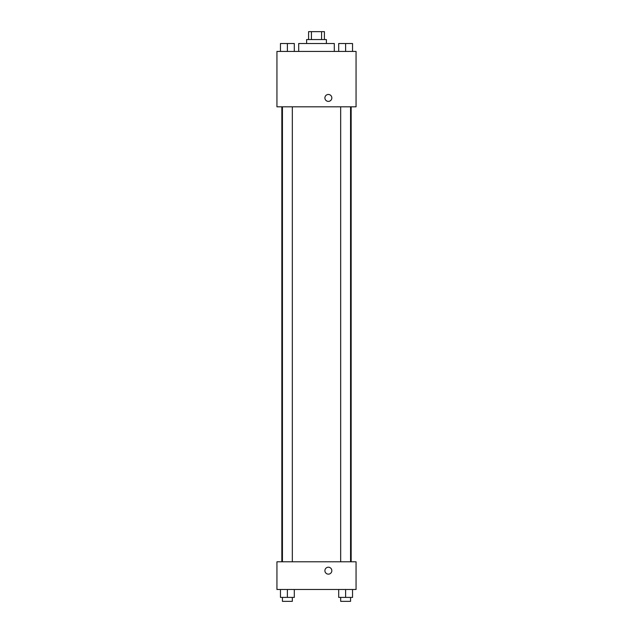 <?xml version="1.0" encoding="UTF-8"?>
<svg xmlns="http://www.w3.org/2000/svg" width="633" height="633" viewBox="0 0 633 633"><rect width="100%" height="100%" fill="white"/><g stroke="black" fill="none" stroke-linecap="round" stroke-linejoin="round"><path stroke-width="0.95" d="M311.428 39.562L311.428 31.65L308.587 31.65L308.587 39.562M311.428 31.65L324.413 31.65L324.413 39.562M321.572 39.562L321.572 31.65M306.609 43.519L306.609 39.562L326.391 39.562L326.391 43.519M334.303 51.431L334.303 43.519L298.697 43.519L298.697 51.431M276.938 51.431L356.062 51.431L356.062 106.819L276.938 106.819L276.938 51.431M324.903 97.925A3.466 3.466 0 0 1 330.102 94.926A3.466 3.466 0 0 1 330.102 100.924A3.466 3.466 0 0 1 324.903 97.925M276.938 561.788L356.062 561.788L356.062 589.481L276.938 589.481L276.938 561.788M328.369 574.147A3.466 3.466 0 0 1 325.37 568.948A3.466 3.466 0 0 1 331.368 568.948A3.466 3.466 0 0 1 328.369 574.147M338.695 589.481L338.695 597.394L352.541 597.394L352.541 589.481L352.541 597.394M345.618 597.394L345.618 589.481M350.563 597.394L350.563 601.35L340.673 601.35L340.673 597.394M280.459 589.481L280.459 597.394L294.305 597.394L294.305 589.481L294.305 597.394M287.382 597.394L287.382 589.481M292.327 597.394L292.327 601.35L282.437 601.35L282.437 597.394M338.695 51.431L338.695 43.519L352.541 43.519L352.541 51.431L352.541 43.519M345.618 51.431L345.618 43.519M350.563 43.519L340.673 43.519M280.459 51.431L280.459 43.519L294.305 43.519L294.305 51.431L294.305 43.519M287.382 51.431L287.382 43.519M292.327 43.519L282.437 43.519M351.157 561.788L351.157 106.819M281.843 561.788L281.843 106.819M340.673 106.819L340.673 561.788M350.563 106.819L350.563 561.788M292.327 561.788L292.327 106.819M282.437 561.788L282.437 106.819"/></g></svg>
